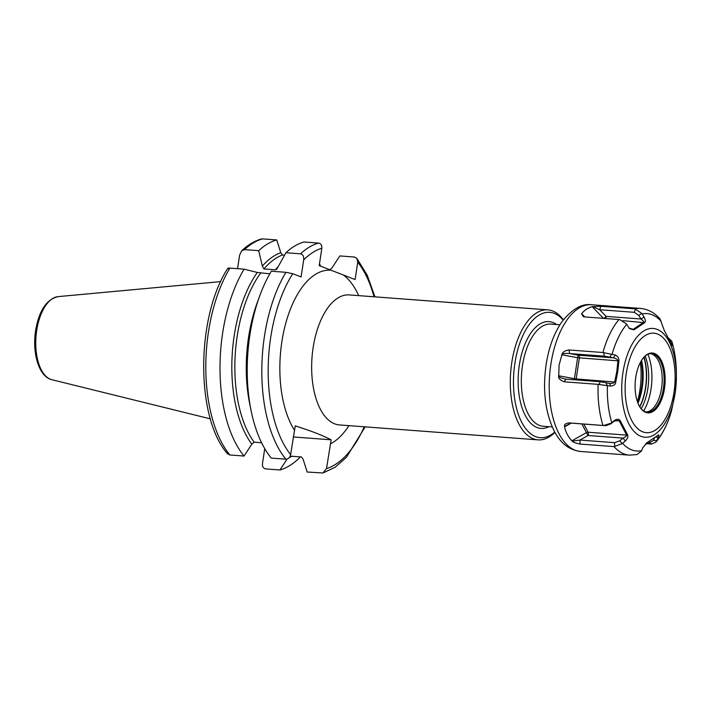 <?xml version="1.0" encoding="UTF-8"?>
<svg xmlns="http://www.w3.org/2000/svg" width="712" height="712" viewBox="0 0 712 712"><rect width="100%" height="100%" fill="white"/><g stroke="black" fill="none" stroke-linecap="round" stroke-linejoin="round"><path stroke-width="1.07" d="M293.3 436.963L331.142 439.811C320.792 434.649 312.844 431.57 295.257 425.865L290.63 454.648C289.989 457.522 288.405 459.035 285.868 459.178A116.403 57.85 -85.7 0 1 285.921 272.313L292.765 273.711L301.096 276.95L303.677 259.898A111.748 55.536 -85.7 0 1 321.842 248.23L319.216 265.62L331.036 270.213A88.466 43.966 94.3 0 0 281.827 341.956A88.466 43.966 94.3 0 0 294.35 430.003M227.831 268.264C196.058 316.885 195.4 417.561 227.493 453.704L229.86 454.968L244.056 456.036L251.817 444.163L254.14 442.17L261.589 442.731M285.921 272.313L271.325 271.219A116.403 57.85 94.3 0 0 249.44 338.013A116.403 57.85 94.3 0 0 247.224 367.401A116.403 57.85 94.3 0 0 271.272 458.083L285.868 459.178M365.158 426.862L346.406 457.318L335.147 467.241L322.981 472.991L326.514 468.585L331.142 439.811M329.754 269.803L332.077 267.81L339.838 255.937L354.434 257.032L356.81 258.296L357.736 262.167L355.101 279.558L331.027 270.213M321.842 248.23C322.082 245.32 320.978 243.602 318.549 243.095L303.953 241.991A116.403 57.85 94.3 0 0 285.921 252.724L276.888 269.029L275.348 269.803L263.938 268.949L262.345 266.092L258.705 250.677L244.519 249.609A116.403 57.85 -85.7 0 1 262.541 238.885L276.737 239.944L280.777 252.707A104.584 51.976 94.3 0 0 262.345 266.092M280.777 252.707L282.45 255.003L284.524 255.154M262.541 238.885L261.313 239.01C254.407 240.985 247.874 244.901 241.724 250.749L244.519 249.609M285.921 252.724L300.517 253.819C302.929 254.362 303.98 256.382 303.677 259.898M322.981 472.991L307.166 472.02L303.125 459.258L301.443 456.971L290.202 456.125M241.724 250.749L239.615 255.083L237.559 268.682M251.817 444.163A104.584 51.976 -85.7 0 1 257.326 272.456L269.812 273.808M257.326 272.456L244.109 269.172A116.403 57.85 94.3 0 0 244.056 456.036M228.712 268.896C227.226 268.246 227.626 267.988 229.914 268.104L244.109 269.172M249.44 338.013L249.236 339.49A104.584 51.976 94.3 0 0 247.242 365.897L247.224 367.401M291.947 456.258A104.584 51.976 -85.7 0 1 289.419 457.442M276.737 239.944A116.403 57.85 94.3 0 0 258.705 250.677M264.739 448.64L262.452 463.77C262.221 466.68 263.315 468.389 265.754 468.905L279.95 469.973L287.096 459.053M279.95 469.973A116.403 57.85 94.3 0 0 300.375 456.89M320.765 266.226A116.403 57.85 94.3 0 0 319.474 263.894M554.906 432.344A65.184 32.396 -85.7 0 1 538.067 439.865A65.184 32.396 -85.7 0 1 511.75 362.746A65.184 32.396 -85.7 0 1 547.848 309.862A65.184 32.396 -85.7 0 1 563.37 319.822M554.755 432.068A62.861 31.239 -85.7 0 1 522.866 424.379A62.861 31.239 -85.7 0 1 514.874 363.325A62.861 31.239 -85.7 0 1 563.174 320.071M634.864 308.848L600.892 306.285L592.162 306.694C587.649 307.985 584.152 310.334 581.695 313.743L583.155 316.502L585.024 316.974L619.698 319.599L626.391 323.853L629.479 328.57L634.027 329.843L644.582 322.732C645.695 321.797 645.535 319.919 644.102 317.08L641.85 313.44L634.864 308.848A73.567 36.561 94.3 0 1 640.408 308.421C648.018 309.168 654.568 312.684 660.068 318.976L664.252 330.377L671.612 344.439C672.288 346.263 672.52 346.272 672.315 344.492L671.772 341.208C674.985 351.817 676.534 363.467 676.4 376.159L675.341 391.751A54.539 27.109 94.3 0 0 676.382 377.974A54.539 27.109 94.3 0 0 653.456 328.481A54.539 27.109 94.3 0 0 622.938 372.705A54.539 27.109 -85.7 0 0 640.96 436.322A54.539 27.109 -85.7 0 0 675.163 392.988A54.539 27.109 94.3 0 0 675.341 391.751L671.621 410.352C668.577 421.29 664.323 430.635 658.876 438.343L655.948 442.09L651.462 444.065L645.704 443.647M655.948 442.09L658.271 437.337C659.054 434.818 658.912 434.169 657.861 435.379L647.297 442.49L642.776 447.768L641.387 451.132L637.035 454.559L629.372 455.137A73.567 36.561 -85.7 0 1 614.029 446.602L580.058 444.048L579.897 440.06L572.332 441.146C572.724 442.108 575.305 443.078 580.058 444.048M614.029 446.602L622.154 443.656L625.358 441.004C627.592 438.61 628.349 436.563 627.628 434.854L620.277 420.783C619.048 418.914 617.144 418.772 614.572 420.356L611.386 423.07L603.687 425.509L569.004 422.901C565.542 423.426 564.073 424.583 564.598 426.355L564.589 426.835C565.72 432.211 568.158 436.857 571.878 440.781L572.332 441.146M602.975 425.456A73.567 36.561 -85.7 0 1 598.133 384.355L564.162 381.801L565.835 379.131L564.963 378.989M598.133 384.355L610.531 386.091C613.966 385.664 615.693 384.32 615.711 382.086L617.767 371.522L618.915 360.904C619.066 358.118 617.838 356.16 615.23 355.012L602.948 352.52L568.977 349.966C565.017 350.589 562.72 351.977 562.079 354.149L559.107 365.051L558.715 376.408C558.19 378.241 560.006 380.039 564.162 381.801M657.051 440.274A68.913 34.247 -85.7 0 0 671.639 410.299L671.621 410.352M656.847 440.728L653.509 440.372L649.638 442.766L647.19 442.579M658.342 434.996L657.861 435.379M671.612 344.439C672.288 346.263 672.52 346.272 672.315 344.492L671.532 344.234M671.772 341.208L668.933 338.431M671.852 341.502L670.143 340.959M644.102 317.08L640.996 319.003C643.061 320.658 643.968 321.744 643.737 322.233L633.271 329.282L629.114 328.17M641.85 313.44L638.771 315.345L640.996 319.003L606.063 316.368A2.332 1.157 -85.7 0 1 605.77 318.54M644.582 322.732L622.973 320.667M634.027 329.843L631.197 329.122M584.588 316.902L581.579 314.063M592.678 306.587L599.611 309.711L634.267 312.319L638.771 315.345M600.892 306.285L599.611 309.711L606.063 316.368L603.936 318.397M568.977 349.966L569.707 353.57L604.363 356.178L613.522 357.86C616.227 358.528 617.687 359.524 617.918 360.842L616.832 371.379L614.741 381.846C614.153 383.074 612.462 383.599 609.659 383.421L600.501 381.739L565.835 379.131C562.204 378.455 559.828 377.547 558.715 376.408M611.617 354.229L609.926 357.024M615.23 355.012L613.522 357.86L578.589 355.226A2.332 1.157 -85.7 0 1 579.363 357.94L576.186 378.944L615.711 382.086M618.915 360.904L577.61 357.709L574.433 378.704L576.186 378.944A2.332 1.157 94.3 0 1 575.928 379.888M610.531 386.091L609.659 383.421L610.273 383.492M606.927 385.219L606.063 382.584M562.079 354.149C563.468 353.419 566.004 353.223 569.707 353.57L578.589 355.226A2.332 0.596 -79.4 0 0 577.61 357.709L561.741 354.745M635.763 377.342A30.011 14.916 -85.7 0 1 640.221 362.755A30.011 14.916 -85.7 0 1 658.324 356.142A30.011 14.916 -85.7 0 1 664.492 388.512A30.011 14.916 -85.7 0 1 652.014 412.026A30.011 14.916 -85.7 0 1 637.32 401.399A30.011 14.916 -85.7 0 1 635.763 377.342M640.221 362.755C642.527 358.43 644.947 355.671 647.475 354.487A29.308 14.569 -85.7 0 1 651.596 353.642A29.308 14.569 -85.7 0 1 663.424 388.325A29.308 14.569 -85.7 0 1 647.199 412.097A29.308 14.569 -85.7 0 1 643.256 410.646C640.925 409.097 638.949 406.018 637.32 401.399M646.265 411.972A29.308 14.569 -85.7 0 0 650.252 410.673A29.308 14.569 -85.7 0 0 661.555 388.182A29.308 14.569 94.3 0 0 654.399 355.51A29.308 14.569 94.3 0 0 650.652 353.633M643.897 357.291L643.951 357.469A39.578 19.669 -85.7 0 1 639.714 406.677M644.057 357.121L644.164 357.477A39.596 19.678 -85.7 0 1 639.83 406.881M641.094 361.171A40.201 19.98 -85.7 0 1 638.014 401.452A40.201 19.98 -85.7 0 1 637.658 402.36L638.014 401.452M640.417 362.39A53.542 26.611 94.3 0 1 639.91 390.185A53.542 26.611 -85.7 0 1 637.454 401.782M654.479 438.013L653.509 440.372M658.271 437.337L655.743 437.079M646.656 442.882L649.923 440.986M622.154 443.656L619.796 440.808L614.554 442.668L579.897 440.06L588.05 435.495A2.332 1.157 94.3 0 0 588.112 432.22L626.667 435.121C626.711 435.949 625.483 436.945 622.982 438.12L619.796 440.808M625.358 441.004L622.982 438.12L588.05 435.495L586.439 432.629A2.332 1.575 152.4 0 1 588.112 432.22L583.84 424.049M564.598 426.355L571.015 423.088L605.672 425.687L610.923 423.827L614.1 421.139L617.642 420.534L619.378 421.166L626.667 435.121L627.628 434.854M569.004 422.901L571.015 423.088M611.386 423.07L610.923 423.827M614.572 420.356L614.1 421.139M620.277 420.783L614.972 420.837M58.099 296.619C46.502 299.334 39.009 310.672 35.6 330.635C32.076 352.992 38.822 376.755 51.851 379.701A41.803 20.782 -85.7 0 1 36.686 330.519A41.803 20.782 -85.7 0 1 58.099 296.619L220.711 281.614M292.765 273.711A111.748 55.536 94.3 0 0 290.63 454.648M326.514 468.585A111.748 55.536 94.3 0 0 364.268 426.791M374.049 296.788A111.748 55.536 94.3 0 0 357.736 262.167M343.291 274.974A88.466 43.966 -85.7 0 1 358.706 295.64M348.933 425.642A88.466 43.966 -85.7 0 1 330.243 443.941M349.013 294.893L349.218 294.919A65.184 32.396 94.3 0 0 313.111 347.803A65.184 32.396 94.3 0 0 339.437 424.93L339.277 424.913M300.517 253.819A116.403 57.85 -85.7 0 1 318.549 243.095M277.92 266.947A102.555 50.961 94.3 0 0 275.348 269.803M250.41 407.077A102.555 50.961 -85.7 0 1 258.527 299.254M282.45 255.003A102.555 50.961 94.3 0 0 263.938 268.949M260.645 273.114A102.555 50.961 94.3 0 0 254.14 442.17M229.914 268.104A116.403 57.85 94.3 0 0 229.86 454.968M556.553 324.53A53.542 26.611 94.3 0 0 519.333 365.06A53.542 26.611 94.3 0 0 548.872 426.675M559.917 324.779L550.83 324.094A51.219 25.454 94.3 0 0 522.466 365.648A51.219 25.454 94.3 0 0 543.14 426.239L552.227 426.924M591.583 304.754C581.98 303.339 572.083 309.026 561.902 321.806C554.007 333.26 548.738 347.581 546.095 364.767C542.58 389.971 545.143 411.794 553.794 430.244C560.041 442.9 568.968 449.975 580.547 451.47A73.567 36.561 -85.7 0 1 550.848 364.428A73.567 36.561 -85.7 0 1 591.583 304.754L640.408 308.421M618.995 319.528A73.567 36.561 94.3 0 0 602.948 352.52M641.574 450.696A68.913 34.247 -85.7 0 1 622.591 443.318M611.813 422.705A68.913 34.247 -85.7 0 1 607.416 385.352M651.462 444.065L649.638 442.766M676.4 376.159A68.913 34.247 94.3 0 0 671.923 341.911M661.145 321.29A68.913 34.247 94.3 0 0 642.162 313.912M626.693 324.334A68.913 34.247 94.3 0 0 612.106 354.318M581.695 313.743L584.792 316.938M592.162 306.694L603.473 318.362M635.54 308.937L634.267 312.319M603.643 352.609L604.363 356.178M617.767 371.522L616.832 371.379M598.837 384.373L600.501 381.739M558.573 375.74L574.433 378.704A2.332 0.596 -79.4 0 0 574.344 379.772M674.015 392.205A49.884 24.795 94.3 0 0 657.523 334.017A49.884 24.795 94.3 0 0 626.24 373.649A49.884 24.795 -85.7 0 0 642.731 431.837A49.884 24.795 -85.7 0 0 674.015 392.205M647.902 354.291A39.614 19.687 94.3 0 1 651.044 388.939A39.614 19.687 -85.7 0 1 643.648 410.904M641.209 408.768A38.003 18.886 -85.7 0 0 647.858 388.458A38.003 18.886 94.3 0 0 645.17 356.045M637.979 403.197A39.578 19.669 94.3 0 0 641.557 360.406M614.714 446.611L614.554 442.668M571.878 440.781L586.439 432.629L581.873 423.898M564.589 426.835L571.247 423.106M603.687 425.509L605.672 425.687M51.851 379.701L210.387 418.861M356.81 258.296L367.267 275.268L374.939 296.86M349.218 294.919L547.848 309.862M339.437 424.93L538.067 439.865M629.372 455.137L580.547 451.47"/></g></svg>
